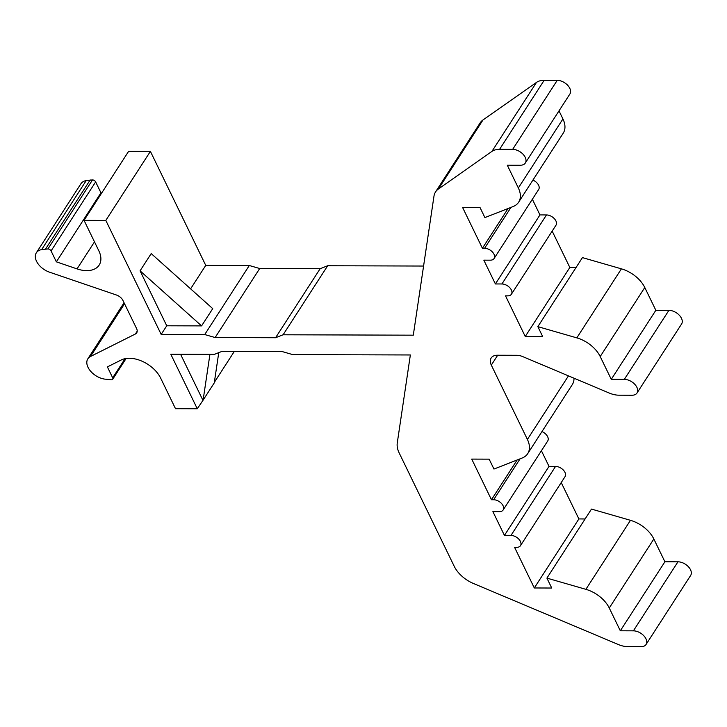 <?xml version="1.0" encoding="UTF-8"?>
<svg xmlns="http://www.w3.org/2000/svg" width="727" height="727" viewBox="0 0 727 727"><rect width="100%" height="100%" fill="white"/><g stroke="black" fill="none" stroke-linecap="round" stroke-linejoin="round"><path stroke-width="1.09" d="M423.577 266.046L327.677 265.755L320.153 268.699L259.712 268.517L249.297 265.519L205.75 265.391L150.398 151.38L128.624 151.316L84.041 220.345L98.863 250.87A26.281 16.403 32.9 0 1 99.172 265.064A26.281 16.403 32.9 0 1 77.035 268.89L56.361 261.838L51.063 250.933A2.626 1.636 -147.1 0 0 47.927 248.943L41.639 249.615A15.767 9.842 -147.1 0 0 36.35 252.778A15.767 9.842 -147.1 0 0 49.563 272.189L116.429 295.008A7.888 4.916 32.9 0 1 122.945 300.46L136.603 328.586A7.888 4.916 32.9 0 1 136.694 332.848A7.888 4.916 32.9 0 1 135.367 334.011L90.502 356.494A15.767 9.842 -147.1 0 0 87.84 358.82A15.767 9.842 -147.1 0 0 90.302 370.843A15.767 9.842 -147.1 0 0 104.506 379.085L111.467 379.803A2.626 1.636 -147.1 0 0 112.712 379.249A2.626 1.636 -147.1 0 0 112.685 377.822L107.387 366.917L121.264 359.965A26.281 16.403 32.9 0 1 160.685 378.176L175.507 408.701L197.281 408.765L203.115 400.141L209.921 354.358M101.662 193.055L100.944 192.809L95.646 181.904A2.626 1.636 -147.1 0 0 92.502 179.914L86.222 180.587A15.767 9.842 -147.1 0 0 80.924 183.749L36.35 252.778M197.281 408.765L170.8 354.24L214.347 354.376L221.871 351.423L282.312 351.604L292.727 354.612L410.355 354.967L397.26 443.016A26.281 16.403 -147.1 0 0 399.159 452.921L454.211 566.278A26.281 16.403 -147.1 0 0 473.431 583.49L618.286 644.504A21.028 13.122 -147.1 0 0 628.028 646.657L641.087 646.694A10.514 6.561 -147.1 0 0 646.076 644.467L690.65 575.439A10.514 6.561 -147.1 0 0 688.442 566.778A10.514 6.561 -147.1 0 0 677.964 561.807L664.905 561.771L653.837 538.989A26.281 16.403 -147.1 0 0 630.463 520.314L591.487 509.082L546.913 578.11L551.729 588.025L534.309 587.97L514.571 547.322L516.752 547.331A7.888 4.916 -147.1 0 0 520.487 545.659A7.888 4.916 -147.1 0 0 518.824 539.161A7.888 4.916 -147.1 0 0 510.972 535.436L504.438 535.417L492.888 511.617L499.422 511.644A7.888 4.916 -147.1 0 0 503.157 509.972A7.888 4.916 -147.1 0 0 501.494 503.475A7.888 4.916 -147.1 0 0 493.642 499.74L491.461 499.74L471.732 459.091L489.144 459.146L493.96 469.06L522.131 458.028A26.281 16.403 -147.1 0 0 527.72 453.639A26.281 16.403 -147.1 0 0 527.411 439.444L491.316 365.108A13.141 8.197 32.9 0 1 491.161 358.011A13.141 8.197 32.9 0 1 497.386 355.23L516.706 355.285A13.141 8.197 32.9 0 1 522.795 356.63L609.226 393.043A21.028 13.122 -147.1 0 0 618.968 395.188L632.036 395.234A10.514 6.561 -147.1 0 0 637.016 393.007A10.514 6.561 -147.1 0 0 634.807 384.338A10.514 6.561 -147.1 0 0 624.329 379.367L611.271 379.33L600.202 356.548A26.281 16.403 -147.1 0 0 576.829 337.873L537.853 326.641L542.669 336.556L525.248 336.501L505.519 295.853L507.691 295.862A7.888 4.916 -147.1 0 0 511.426 294.19A7.888 4.916 -147.1 0 0 509.772 287.692A7.888 4.916 -147.1 0 0 501.921 283.966L495.387 283.948L483.828 260.157L490.361 260.175A7.888 4.916 -147.1 0 0 494.096 258.503A7.888 4.916 -147.1 0 0 492.443 252.005A7.888 4.916 -147.1 0 0 484.591 248.28L482.41 248.27L462.672 207.622L480.093 207.677L484.9 217.591L513.071 206.568A26.281 16.403 -147.1 0 0 518.66 202.17A26.281 16.403 -147.1 0 0 518.351 187.975L507.292 165.193L520.35 165.229A10.514 6.561 -147.1 0 0 525.33 163.002A10.514 6.561 -147.1 0 0 523.122 154.342A10.514 6.561 -147.1 0 0 512.653 149.371L499.585 149.335A21.028 13.122 -147.1 0 0 491.906 151.425L438.408 188.993A26.281 16.403 -147.1 0 0 435.546 191.937A26.281 16.403 -147.1 0 0 433.964 196.226L413.299 335.174L283.103 334.783L275.569 337.728L215.137 337.546L204.723 334.547L161.176 334.411L166.747 325.787L201.579 325.896L140.066 270.835L166.747 325.787M585.108 518.96L578.883 518.942L561.226 482.574M520.487 545.659L565.061 476.63A7.888 4.916 -147.1 0 0 563.407 470.133A7.888 4.916 -147.1 0 0 555.555 466.407L549.021 466.389L541.415 450.731M503.157 509.972L547.731 440.944A7.888 4.916 -147.1 0 0 541.969 431.565M527.72 453.639L572.294 384.61A26.281 16.403 -147.1 0 0 574.021 378.204M637.016 393.007L681.59 323.978A10.514 6.561 -147.1 0 0 679.381 315.309A10.514 6.561 -147.1 0 0 668.913 310.338L655.845 310.302L644.785 287.519A26.281 16.403 -147.1 0 0 621.412 268.845L582.436 257.612L537.853 326.641M576.057 267.491L569.832 267.472L552.175 231.104M511.426 294.19L556.01 225.17A7.888 4.916 -147.1 0 0 554.347 218.673A7.888 4.916 -147.1 0 0 546.495 214.938L539.961 214.919L532.364 199.262M494.096 258.503L538.68 189.474A7.888 4.916 -147.1 0 0 532.918 180.096M518.66 202.17L563.243 133.141A26.281 16.403 -147.1 0 0 562.934 118.946L559.008 110.867M525.33 163.002L569.913 93.974A10.514 6.561 -147.1 0 0 567.705 85.313A10.514 6.561 -147.1 0 0 557.227 80.343L544.169 80.306A21.028 13.122 -147.1 0 0 536.49 82.405L482.982 119.964A26.281 16.403 -147.1 0 0 480.129 122.908L435.546 191.937M327.677 265.755L283.103 334.783M508.082 208.522L482.41 248.27M539.961 214.919L495.387 283.948M569.832 267.472L525.248 336.501M655.845 310.302L611.271 379.33M517.142 459.982L491.461 499.74M549.021 466.389L504.438 535.417M578.883 518.942L534.309 587.97M664.905 561.771L620.322 630.791L609.262 608.008A26.281 16.403 -147.1 0 0 585.889 589.333L546.913 578.11M646.076 644.467A10.514 6.561 -147.1 0 0 643.858 635.807A10.514 6.561 -147.1 0 0 633.39 630.836L620.322 630.791M203.115 400.141L214.265 382.884L218.754 352.65M180.578 354.276L202.851 400.141M234.285 351.468L214.347 382.347M201.579 325.896L212.729 308.639L151.207 253.587L140.066 270.835M205.75 265.391L190.61 288.837M249.297 265.519L204.723 334.547M161.176 334.411L105.815 220.408L84.041 220.345M90.203 179.905L45.628 248.934M100.944 192.809L56.361 261.838M150.398 151.38L105.815 220.408M259.712 268.517L215.137 337.546M320.153 268.699L275.569 337.728M482.982 119.964L438.408 188.993M536.49 82.405L491.906 151.425M544.169 80.306L499.585 149.335M557.227 80.343L512.653 149.371M562.934 118.946L518.351 187.975M510.999 207.377L484.591 248.28M546.495 214.938L501.921 283.966M621.412 268.845L576.829 337.873M644.785 287.519L600.202 356.548M668.913 310.338L624.329 379.367M497.695 355.23L491.316 365.108M568.469 375.868L527.411 439.444M520.059 458.846L493.642 499.74M555.555 466.407L510.972 535.436M630.463 520.314L585.889 589.333M653.837 538.989L609.262 608.008M677.964 561.807L633.39 630.836M125.044 358.684L112.685 377.822M124.553 303.768L90.502 356.494M137.212 331.158L135.367 334.011M86.222 180.587L41.639 249.615M92.502 179.914L47.927 248.943M95.646 181.904L51.063 250.933M94.492 241.855L77.035 268.89M126.116 358.502L112.712 379.249M124.053 302.741L87.84 358.82"/></g></svg>
